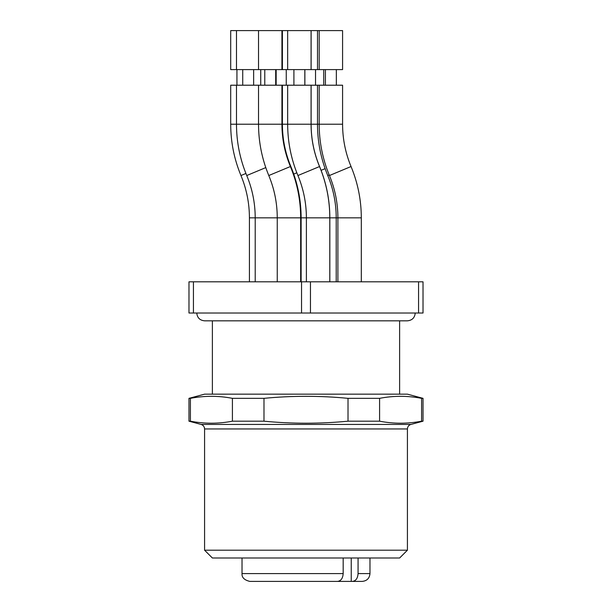 <?xml version="1.0" encoding="UTF-8"?>
<svg xmlns="http://www.w3.org/2000/svg" width="612" height="612" viewBox="0 0 612 612"><rect width="100%" height="100%" fill="white"/><g stroke="black" fill="none" stroke-linecap="round" stroke-linejoin="round"><path stroke-width="0.92" d="M232.415 398.343L263.986 398.343L263.986 421.186L232.415 421.186C218.415 423.879 204.408 423.879 190.401 421.186L188.978 421.186L188.978 398.343L190.401 398.343C204.408 395.643 218.415 395.643 232.415 398.343L232.415 421.186M348.014 398.343L379.585 398.343L379.585 421.186L348.014 421.186L348.014 398.343C320.007 395.643 291.993 395.643 263.986 398.343M190.401 421.186L190.401 398.343M421.599 398.343L423.022 398.343L423.022 421.186L421.599 421.186L421.599 398.343C407.592 395.643 393.585 395.643 379.585 398.343M379.585 421.186C393.585 423.879 407.592 423.879 421.599 421.186M263.986 421.186C291.993 423.879 320.007 423.879 348.014 421.186M423.022 398.343L407.424 394.159L204.576 394.159L188.978 398.343M407.424 428.958L204.576 428.958C204.439 426.671 203.283 425.164 201.111 424.437L410.889 424.437C408.717 425.164 407.561 426.671 407.424 428.958L407.424 550.196L204.576 550.196L212.379 557.999L399.621 557.999L407.424 550.196M236.484 69.607L342.582 69.607L342.582 30.6L230.701 30.6L230.701 69.607L236.484 69.607L236.484 30.6M311.118 85.213L342.582 85.213L342.582 124.221L230.701 124.221L230.701 85.213L311.118 85.213L311.118 124.221C311.141 138.878 313.964 152.985 319.579 166.533L297.929 175.529C291.121 159.105 287.701 141.999 287.663 124.221L287.663 85.213M193.438 281.818L193.438 313.023L188.978 313.023L188.978 281.818L301.54 281.818L301.54 313.023L418.562 313.023L418.562 281.818L301.54 281.818M418.562 313.023L423.022 313.023L423.022 281.818L418.562 281.818M310.46 281.818L310.46 313.023M193.438 313.023L301.54 313.023M351.234 557.999L351.234 581.4L362.174 581.4L336.34 581.4M343.171 573.597C342.819 578.371 340.953 580.972 337.572 581.4L249.826 581.4C244.31 580.069 241.709 577.468 242.023 573.597L343.171 573.597L343.171 557.999M275.492 581.4L280.373 581.4M298.006 581.4L301.861 581.4M358.066 557.999L358.066 573.597C357.722 578.363 355.855 580.964 352.466 581.4M325.11 168.667L321.093 170.335M337.901 281.818L337.901 217.841C337.87 203.176 335.055 189.077 329.44 175.529L351.043 166.533C357.852 182.957 361.271 200.063 361.31 217.841L301.127 217.841C301.089 200.063 297.669 182.957 290.861 166.533L290.463 166.694M245.909 173.471L240.96 175.529C234.151 159.105 230.732 141.999 230.701 124.221M296.828 172.806L293.745 174.083M301.127 281.818L301.127 217.841L300.66 217.841C300.622 200.063 297.202 182.957 290.402 166.533L268.79 175.529C261.99 159.105 258.562 141.999 258.532 124.221L258.532 85.213M329.195 174.933L327.757 175.529C320.948 159.105 317.529 141.999 317.49 124.221L317.49 85.213M265.784 167.604L246.751 175.529C239.942 159.105 236.523 141.999 236.484 124.221L236.484 85.213M300.66 281.818L300.66 217.841L249.421 217.841C249.39 203.176 246.575 189.077 240.96 175.529M369.977 557.999L369.977 573.597L358.066 573.597M212.379 320.826L212.379 394.159M399.621 320.826L399.621 394.159M204.576 428.958L204.576 550.196M410.889 424.437L423.022 421.186M201.111 424.437L188.978 421.186M196.773 313.023C197.24 317.758 199.841 320.359 204.576 320.826L407.424 320.826C412.159 320.359 414.76 317.758 415.227 313.023M282.4 69.607L282.4 30.6M319.181 69.607L319.181 30.6M281.933 69.607L281.933 30.6M258.532 69.607L258.532 30.6M317.49 69.607L317.49 30.6M311.072 69.607L311.072 30.6M287.663 69.607L287.663 30.6M311.118 69.607L311.118 30.6M315.532 85.213L315.532 69.607M276.157 85.213L276.157 69.607M336.34 85.213L336.34 69.607M325.416 85.213L325.416 69.607M236.936 85.213L236.936 69.607M286.255 85.213L286.255 69.607M275.698 85.213L275.698 69.607M264.774 85.213L264.774 69.607M323.733 85.213L323.733 69.607M253.651 85.213L253.651 69.607M242.727 85.213L242.727 69.607M260.743 85.213L260.743 69.607M304.83 85.213L304.83 69.607M293.905 85.213L293.905 69.607M304.875 85.213L304.875 69.607M290.861 166.533C285.246 152.985 282.43 138.878 282.4 124.221L282.4 85.213M329.44 175.529C322.631 159.105 319.212 141.999 319.181 124.221L319.181 85.213M290.402 166.533C284.787 152.985 281.964 138.878 281.933 124.221L281.933 85.213M329.792 281.818L329.792 217.841C329.761 200.063 326.341 182.957 319.533 166.533C313.918 152.985 311.103 138.878 311.072 124.221L311.072 85.213M351.043 166.533C345.436 152.985 342.613 138.878 342.582 124.221M277.251 281.818L277.251 217.841C277.228 203.176 274.406 189.077 268.79 175.529M336.218 281.818L336.218 217.841C336.187 203.176 333.364 189.077 327.757 175.529M255.212 281.818L255.212 217.841C255.181 203.176 252.358 189.077 246.751 175.529M306.39 281.818L306.39 217.841C306.36 203.176 303.537 189.077 297.929 175.529M329.837 281.818L329.837 217.841C329.807 200.063 326.38 182.957 319.579 166.533M361.31 217.841L361.31 281.818M249.421 217.841L249.421 281.818M369.977 573.597C369.51 578.34 366.909 580.933 362.174 581.4M242.023 557.999L242.023 573.597"/></g></svg>
